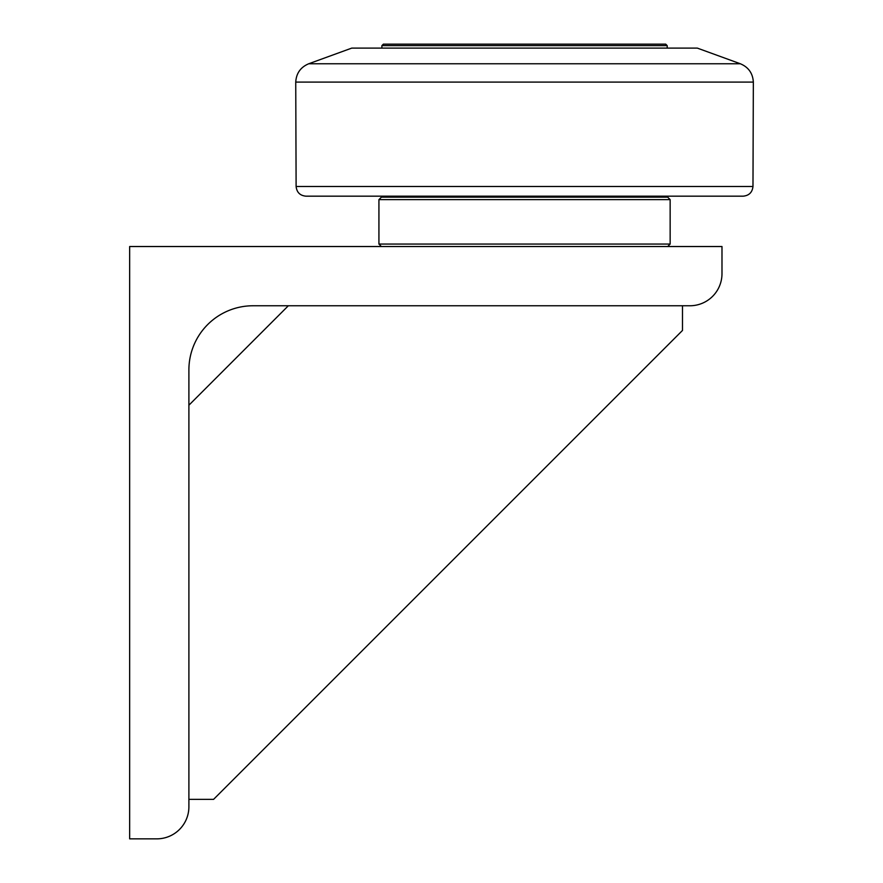 <?xml version="1.0" encoding="UTF-8"?>
<svg xmlns="http://www.w3.org/2000/svg" width="883" height="883" viewBox="0 0 883 883"><rect width="100%" height="100%" fill="white"/><g stroke="black" fill="none" stroke-linecap="round" stroke-linejoin="round"><path stroke-width="1.32" d="M381.886 48.101L381.886 45.629L667.195 45.629L667.195 48.101M667.195 45.629L665.716 44.15L383.365 44.15L381.886 45.629M296.114 186.49C296.776 192.395 300.065 195.618 305.982 196.181L743.1 196.181C749.016 195.618 752.305 192.395 752.978 186.49L296.114 186.49L295.739 82.097L753.342 82.097C752.802 73.289 748.475 67.185 740.351 63.764L308.73 63.764C300.606 67.185 296.28 73.289 295.739 82.097M308.73 63.764L351.776 48.101L697.305 48.101L740.351 63.764M721.985 273.675A32.086 32.086 0 0 1 689.899 305.761L253.057 305.761A64.172 64.172 0 0 0 188.896 369.933L188.896 806.764A32.086 32.086 0 0 1 156.81 838.85L129.658 838.85L129.658 246.523L721.985 246.523L721.985 273.675M288.344 305.761L188.896 405.209M188.896 799.358L213.576 799.358L682.493 330.441L682.493 305.761M524.546 244.061L378.928 244.061L378.928 199.635L670.153 199.635L670.153 244.061L524.546 244.061M670.153 199.635L667.691 197.163L381.401 197.163L378.928 199.635M661.025 197.163L661.025 196.181M388.056 197.163L388.056 196.181M752.978 186.49L753.342 82.097M667.691 246.523L670.153 244.061M381.401 246.523L378.928 244.061"/></g></svg>
